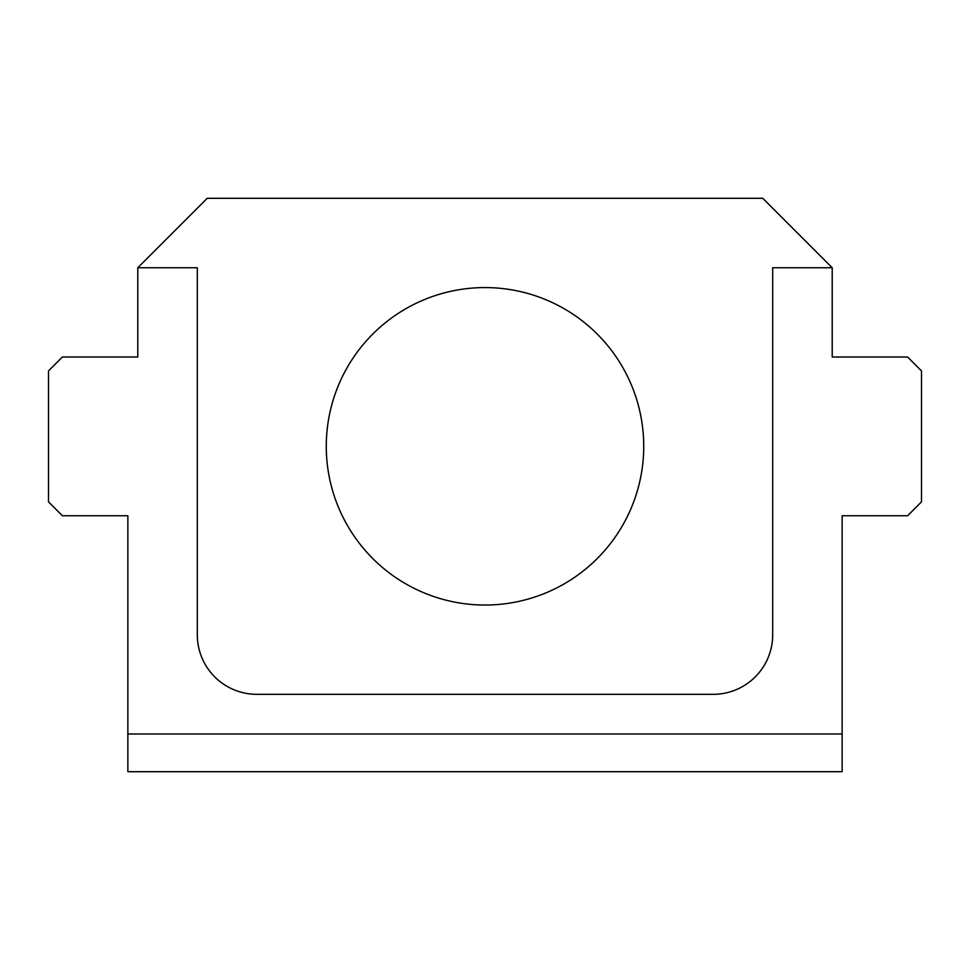 <?xml version="1.0" encoding="UTF-8"?>
<svg xmlns="http://www.w3.org/2000/svg" width="970" height="970" viewBox="0 0 970 970"><rect width="100%" height="100%" fill="white"/><g stroke="black" fill="none" stroke-linecap="round" stroke-linejoin="round"><path stroke-width="1.45" d="M326.272 446.309A158.728 158.728 0 0 1 485 287.581A158.728 158.728 0 0 1 643.728 446.309A158.728 158.728 0 0 1 485 605.037A158.728 158.728 0 0 1 326.272 446.309M832.212 267.744L772.69 267.744L772.69 634.804A59.522 59.522 0 0 1 713.168 694.326L256.832 694.326A59.522 59.522 0 0 1 197.31 634.804L197.31 267.744L137.788 267.744L137.788 357.021L62.383 357.021L48.5 370.916L48.5 501.866L62.383 515.749L127.858 515.749L127.858 733.999L842.142 733.999L842.142 515.749L907.617 515.749L921.5 501.866L921.5 370.916L907.617 357.021L832.212 357.021L832.212 267.744L762.772 198.304L207.228 198.304L137.788 267.744M842.142 733.999L842.142 771.696L127.858 771.696L127.858 733.999"/></g></svg>
